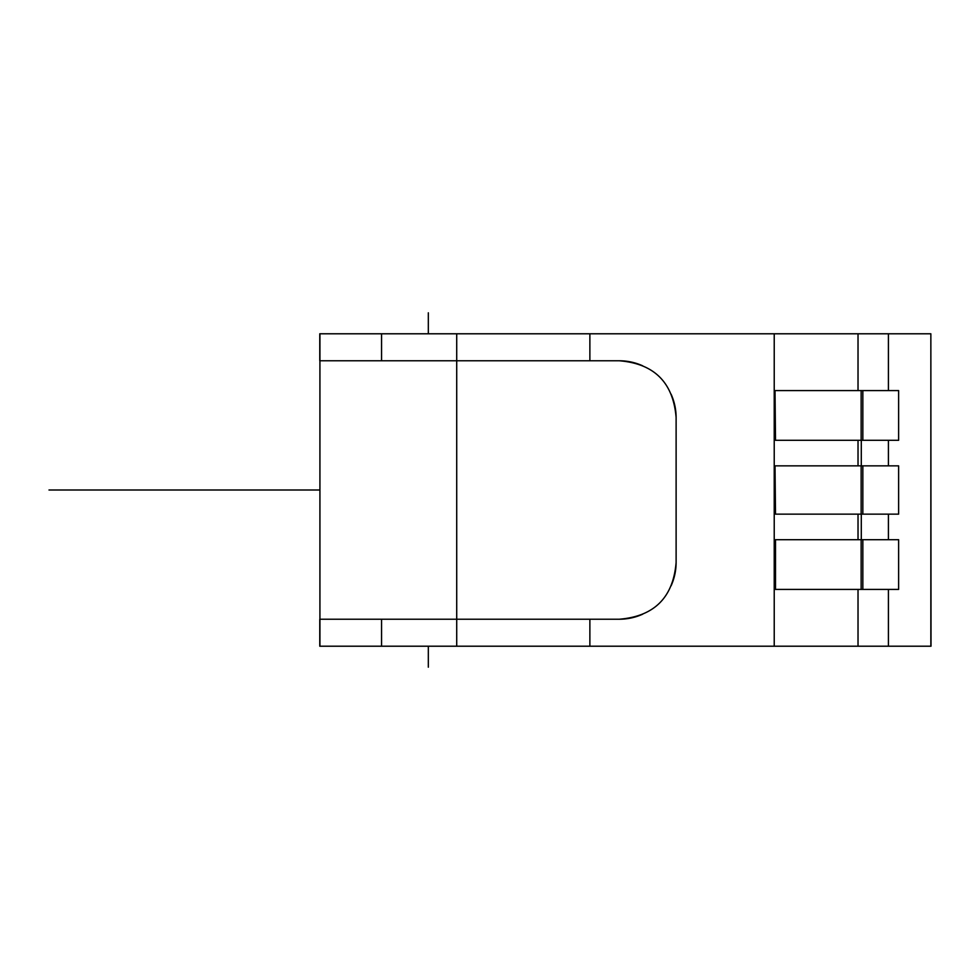 <?xml version="1.0" encoding="UTF-8"?>
<svg xmlns="http://www.w3.org/2000/svg" width="980" height="980" viewBox="0 0 980 980"><rect width="100%" height="100%" fill="white"/><g stroke="black" fill="none" stroke-linecap="round" stroke-linejoin="round"><path stroke-width="1.47" d="M930.853 646.212L930.853 333.788L931 646.212L320.068 646.212M930.853 333.788L320.068 333.788M320.068 360.775L619.311 360.775C654.309 363.641 673.248 382.58 676.114 417.578A56.803 56.803 0 0 0 671.092 394.205M642.684 365.81A56.803 56.803 0 0 0 619.311 360.775M320.068 619.225L619.311 619.225A56.803 56.803 0 0 0 642.684 614.191M671.092 585.795A56.803 56.803 0 0 0 676.114 562.422C673.248 597.42 654.309 616.359 619.311 619.225M676.114 417.578L676.114 562.422M775.021 465.855L775.511 514.145L775.021 465.855M775.021 539.698L775.021 589.409L898.623 589.409L898.623 539.698L775.021 539.698M775.021 390.591L775.511 440.302L775.021 390.591M862.841 465.855L862.841 514.145L898.623 514.145L898.623 465.855L775.511 465.855M775.511 390.591L898.623 390.591L898.623 440.302L775.511 440.302M775.511 539.698L775.511 589.409M862.841 514.145L775.511 514.145M319.933 490L49 490M428.321 312.816L428.321 333.788M428.321 646.212L428.321 667.184M861.298 440.302L861.298 465.855M861.298 514.145L861.298 539.698M223.06 490L276.189 490L223.06 490M158.932 490L105.803 490L158.932 490M456.717 333.788L456.717 646.212M589.874 360.775L589.874 333.788M774.225 646.212L774.225 333.788M589.874 646.212L589.874 619.225M381.563 360.775L381.563 333.788M381.563 646.212L381.563 619.225M319.921 646.212L319.921 333.788M858.027 646.212L858.027 589.409M858.027 390.591L858.027 333.788M858.027 465.855L858.027 440.302M888.419 646.212L888.419 589.409M888.419 539.698L888.419 514.145M888.419 465.855L888.419 440.302M888.419 390.591L888.419 333.788M858.027 514.145L858.027 539.698M862.841 539.698L862.841 589.409M862.841 390.591L862.841 440.302M861.138 539.698L861.138 589.409M861.138 465.855L861.138 514.145M861.138 390.591L861.138 440.302M319.774 360.775L319.774 333.788M319.774 619.225L319.774 646.212"/></g></svg>
